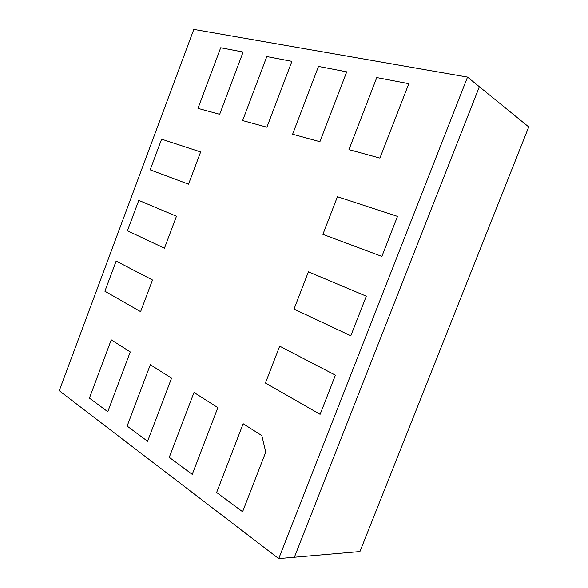 <?xml version="1.0" encoding="UTF-8"?>
<svg xmlns="http://www.w3.org/2000/svg" width="588" height="588" viewBox="0 0 588 588"><rect width="100%" height="100%" fill="white"/><g stroke="black" fill="none" stroke-linecap="round" stroke-linejoin="round"><path stroke-width="0.88" d="M397.51 216.384L337.431 196.715L322.885 234.369L381.862 256.405L397.51 216.384L337.431 196.715L322.885 234.369L381.862 256.405L397.51 216.384M242.594 511.729L265.747 452.106L261.844 435.612L243.16 423.735L216.634 492.472L242.594 511.729L265.747 452.106L261.844 435.612L243.16 423.735L216.634 492.472L242.594 511.729M89.42 398.113L107.766 411.718L130.264 351.933L111.25 339.842L89.42 398.113L107.766 411.718L130.264 351.933L111.25 339.842L89.42 398.113M479.367 86.737L294.382 557.24L359.937 551.551L528.752 126.942L479.367 86.737L294.382 557.24L278.734 558.6L467.534 77.094L479.367 86.737M467.534 77.094L193.812 29.4L59.248 390.741L278.734 558.6M379.914 158.091L408.807 83.687L376.776 77.572L348.956 149.631L379.914 158.091L408.807 83.687L376.776 77.572L348.956 149.631L379.914 158.091M152.498 279.991L116.145 261.072L104.892 291.229L140.598 311.647L152.498 279.991L116.145 261.072L104.892 291.229L140.598 311.647L152.498 279.991M279.682 346.163L265.423 383.053L320.107 414.334L335.417 375.173L279.682 346.163L265.423 383.053L320.107 414.334L335.417 375.173L279.682 346.163M217.847 407.631L194.018 392.483L169.263 457.332L192.232 474.369L217.847 407.631L194.018 392.483L169.263 457.332L192.232 474.369L217.847 407.631M171.549 378.194L150.337 364.7L127.133 426.08L147.595 441.265L171.549 378.194L150.337 364.7L127.133 426.08L147.595 441.265L171.549 378.194M219.684 114.307L243.116 52.031L220.691 47.746L197.972 108.376L219.684 114.307L243.116 52.031L220.691 47.746L197.972 108.376L219.684 114.307M176.466 216.244L138.783 200.376L127.442 230.783L164.456 248.187L176.466 216.244L138.783 200.376L127.442 230.783L164.456 248.187L176.466 216.244M200.64 151.947L161.612 139.172L150.175 169.836L188.528 184.169L200.64 151.947L161.612 139.172L150.175 169.836L188.528 184.169L200.64 151.947M266.886 127.206L291.898 61.35L266.812 56.558L242.616 120.577L266.886 127.206L291.898 61.35L266.812 56.558L242.616 120.577L266.886 127.206M319.909 141.693L346.729 71.832L318.49 66.429L292.603 134.233L319.909 141.693L346.729 71.832L318.49 66.429L292.603 134.233L319.909 141.693M308.406 271.825L294.007 309.09L350.815 335.799L366.295 296.205L308.406 271.825L294.007 309.09L350.815 335.799L366.295 296.205L308.406 271.825"/></g></svg>
